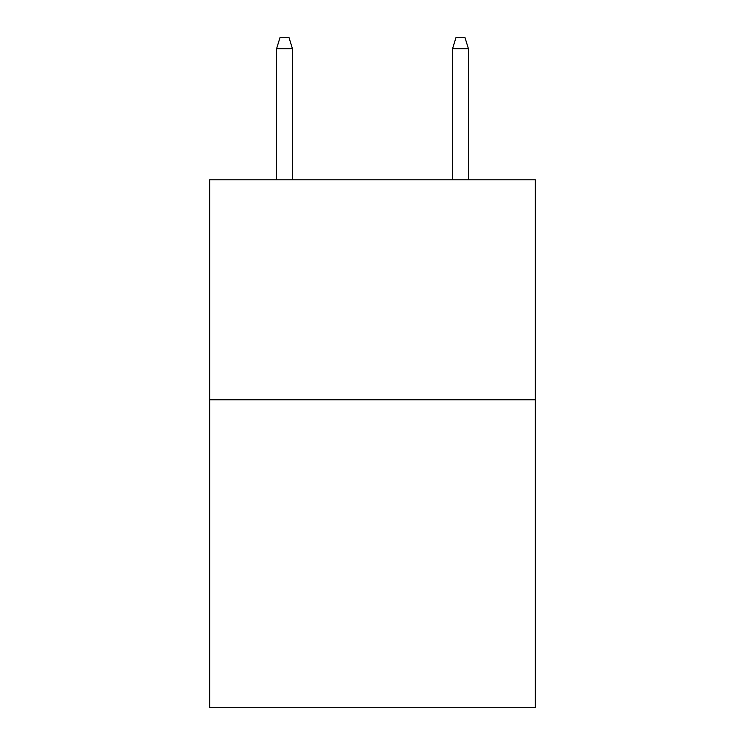 <?xml version="1.0" encoding="UTF-8"?>
<svg xmlns="http://www.w3.org/2000/svg" width="745" height="745" viewBox="0 0 745 745"><rect width="100%" height="100%" fill="white"/><g stroke="black" fill="none" stroke-linecap="round" stroke-linejoin="round"><path stroke-width="1.12" d="M535.282 399.776L535.282 707.75L209.718 707.75L209.718 179.796L535.282 179.796L535.282 399.776L209.718 399.776M292.431 179.796L292.431 48.686L276.591 48.686L276.591 179.796M276.591 48.686L280.111 37.25L288.911 37.25L292.431 48.686M452.569 48.686L456.089 37.25L464.889 37.25L468.409 48.686L452.569 48.686L452.569 179.796M468.409 48.686L468.409 179.796"/></g></svg>
